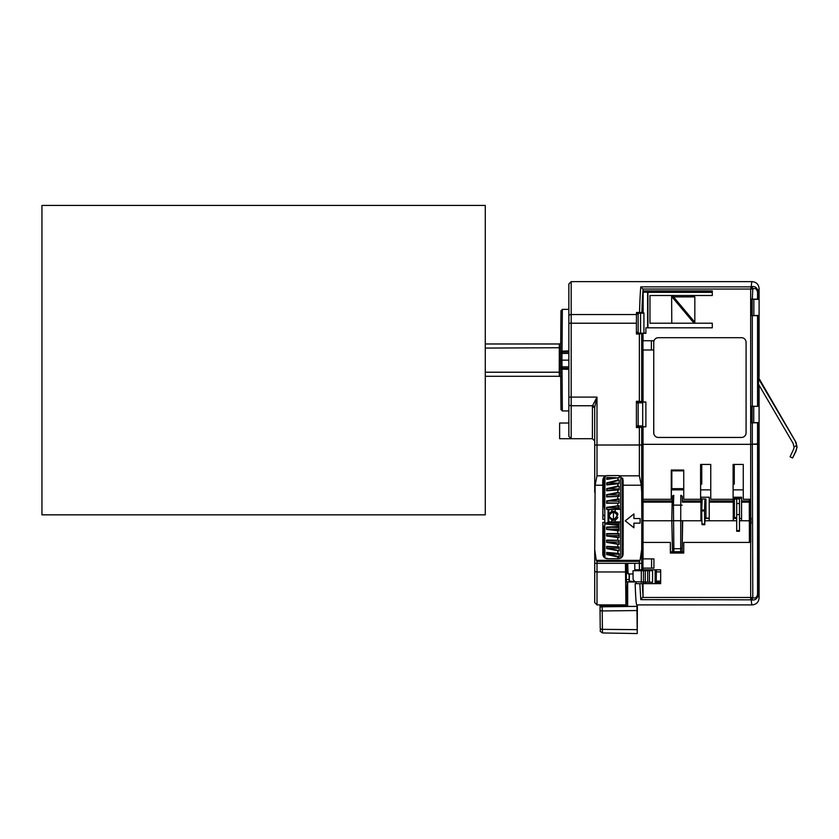 <?xml version="1.0" encoding="UTF-8"?>
<svg xmlns="http://www.w3.org/2000/svg" width="839" height="839" viewBox="0 0 839 839"><rect width="100%" height="100%" fill="white"/><g stroke="black" fill="none" stroke-linecap="round" stroke-linejoin="round"><path stroke-width="1.26" d="M485.278 360.141L485.278 205.44L41.95 205.44L41.95 514.842L485.278 514.842L485.278 360.141M560.704 342.606A1.384 1.384 0 0 1 559.319 343.98L559.267 371.436M560.704 377.676A1.384 1.384 0 0 0 559.319 376.302L485.278 376.302M559.162 360.141L560.546 360.141L560.662 347.724L485.278 348.07M559.319 343.98L485.278 343.98M560.609 366.853L560.976 409.568L562.361 410.942L561.994 366.853L560.609 366.853L560.546 360.141L568.863 360.141L568.863 352.065L561.994 352.065A1.384 1.384 0 0 0 560.609 353.439L560.609 366.853A1.384 1.384 0 0 0 561.994 368.227L568.863 368.227L568.863 360.141M560.63 351.163L560.609 353.439L561.994 353.439L562.361 309.35L560.976 310.713L560.63 351.163L568.863 350.922M594.715 441.031L592.407 438.724L559.623 438.724L559.623 423.024L568.863 423.024L568.863 436.416L568.863 397.099L568.863 410.942L562.361 410.942M562.361 309.35L568.863 309.35L568.863 323.214L568.863 283.949L571.17 281.642L752.164 281.642C756.369 282.051 758.676 284.369 759.096 288.564L758.257 292.161L758.257 299.187L757.554 299.177L757.554 292.161L758.257 292.161C757.47 287.714 755.11 285.9 751.178 286.697A87.833 2.947 -90 0 1 752.164 281.642C756.369 282.051 758.676 284.358 759.096 288.564L759.096 299.397L758.257 299.187M659.538 581.112L659.59 582.266L656.245 582.266L656.36 570.719L655.144 570.719M656.36 570.719L656.245 582.266L655.144 582.266M647.677 582.266L647.677 570.719L652.564 570.719L652.564 582.266L634.724 581.7L633.088 579.392L633.005 570.719L645.296 570.719L645.296 582.266M656.36 581.112L660.66 581.112M656.36 571.873L660.66 571.873M647.677 570.719L645.296 570.719M641.29 582.266L641.29 570.719M670.476 553.037L670.476 550.048A38.101 0.661 90 0 1 670.351 542.424L643.031 542.424L643.031 558.889M794.019 446.935A6.922 6.922 90 0 1 793.379 449.694L790.076 456.804L792.582 457.979L795.886 450.858A9.701 9.701 -90 0 0 796.693 445.383L794.019 446.935L793.075 443.307L758.498 384.168M758.498 378.683L796.064 442.499L797.05 447.009L795.886 450.858M758.498 377.519L795.75 441.912M796.693 445.383L795.466 441.912M796.148 450.858L792.582 457.979M759.096 378.546L758.498 375.82L758.498 385.028L759.096 385.185M571.17 281.642L571.17 438.724L568.863 436.416M625.904 601.668L625.495 563.336L626.345 563.336L626.334 579.508L629.114 579.508L629.229 581.836L626.46 581.836L629.229 581.836L629.428 573.96M638.164 425.95L638.164 402.856L637.252 402.856L642.705 402.856L642.705 426.705M670.99 551.842L670.99 553.037M671.913 488.655L671.913 489.861M647.939 292.36L647.939 327.818M638.091 314.803L638.469 313.209M603.902 554.558L603.902 553.908L604.929 553.908M643.156 583.42L643.849 583.65M625.978 601.668L625.904 597.966M637.231 313.901L638.091 313.901M643.922 333.188L643.922 312.937L643.146 312.989M643.922 312.937L643.146 312.937M647.802 292.213A80.89 1.416 90 0 1 647.813 292.36L712.29 292.36M626.345 567.825L625.495 567.825M627.31 581.836L626.051 601.668M683.743 488.655L671.829 488.655L671.829 470.836L683.743 470.836L671.787 470.836L671.787 489.861M701.761 464.428L701.761 484.124L700.712 484.124L700.712 464.428L700.596 499.278L700.596 464.428L710.759 464.428L710.759 499.278L733.108 499.278L733.223 464.428L733.213 484.124L734.272 484.124L734.272 464.428M759.096 376.333L759.096 315.412L750.874 315.6M757.554 292.161C756.851 289.046 755.257 287.945 752.793 288.878L752.31 299.124L750.695 299.124L750.695 315.684L752.31 315.684L752.31 406.265L757.554 406.307L757.554 315.632L759.096 315.412L759.096 299.397L751.398 299.208M753.852 299.366L753.852 315.443M759.096 376.973L758.498 375.945M759.096 504.229L759.096 537.474C758.351 538.271 758.351 503.421 759.096 504.229L759.096 443.779L757.554 444.219L757.554 422.772L759.096 422.552L750.695 422.825L752.31 422.814L752.31 444.303L750.664 444.324L759.096 443.779L759.096 385.541L758.498 384.514M752.164 422.122L751.555 422.122L751.02 406.422L757.554 406.307M753.747 406.506L753.747 422.583M694.828 322.27L694.828 296.88L673.539 296.88L694.828 322.27L693.926 323.046L694.828 323.204L649.973 323.204L649.973 295.496L675.773 295.496M752.164 406.506L752.164 422.583M752.164 299.366L752.164 315.443M627.603 581.836C627.153 596.896 626.639 604.583 626.051 604.898M637.252 425.95L642.705 425.95M647.813 327.818L712.29 327.818L712.29 323.204L694.828 323.204M643.849 583.42L644.751 583.65M644.751 583.42L645.904 583.42M655.144 583.42L660.66 583.42M670.864 551.842L670.864 553.037M638.091 332.433L637.252 332.433M757.554 594.369L757.554 444.219L752.31 444.303L752.793 597.662C755.257 598.585 756.851 597.494 757.554 594.369L758.257 594.369L759.096 597.966C758.676 602.171 756.369 604.479 752.164 604.898L636.77 604.898C636.161 604.625 635.626 597.546 635.165 583.65L660.66 583.65L660.66 569.796L643.031 569.796L643.031 568.118M758.257 422.762L758.257 594.369C757.47 598.815 755.11 600.64 751.178 599.833A87.833 2.947 -90 0 0 752.164 604.898C756.369 604.479 758.676 602.171 759.096 597.966L759.096 537.474M643.031 569.796L634.819 569.796L634.766 563.336L625.433 563.336L625.936 604.898L597.022 604.898L594.715 602.591L594.715 549.472L596.256 560.337L640.084 560.337L639.36 561.375L596.99 561.375L596.256 560.337M638.469 333.188L638.091 331.594M647.614 292.213L647.614 327.818M640.566 333.188L640.566 313.209M602.842 479.981L605.894 475.839A4.615 4.615 90 0 1 607.373 475.587L618.458 475.587A4.615 4.615 90 0 1 619.948 475.839L639.36 475.839L639.36 445.027L641.699 444.985L596.99 445.016L639.36 445.027L639.36 427.523L636.413 427.523L636.413 401.283L639.36 401.283L639.36 334.006L636.413 334.006L638.164 331.531L638.164 314.866L637.231 313.209L643.146 313.209L643.146 292.36A80.89 1.416 -90 0 1 643.156 292.213L712.29 292.213M638.164 403.769L637.231 402.101L645.883 402.101M636.413 401.283L637.231 402.101M636.413 427.523L638.164 425.037M741.54 518.471L739.474 518.471M736.705 518.471L733.317 518.471M709.228 518.471L704.991 518.471M701.834 518.471L700.995 518.471M642.244 583.65L643.031 596.623L640.786 599.654L639.842 583.65L636.056 583.65M602.213 604.898L602.224 610.949A2.265 1.175 179.4 0 1 600.032 609.806L600.063 605.538A2.265 2.202 -175.9 0 1 600.074 605.37L600.105 604.898M568.863 315.999A2.307 1.447 -0 0 1 571.139 314.552L636.465 314.552A87.812 1.531 -90 0 1 636.497 312.475L637.231 313.209M636.465 314.552L636.413 323.214L568.863 323.214L568.863 352.065M636.413 334.006L636.413 323.214M603.912 526.158L604.164 533.09M643.031 542.424L643.031 444.324L641.699 444.985L643.031 444.324L750.664 444.324L643.031 444.324L643.031 426.82L645.883 426.82L645.883 401.986L643.031 401.986L643.031 349.978M594.715 443.779L594.715 444.985L596.99 445.016L594.715 444.985L594.715 408.425A15.941 14.599 160.5 0 1 594.778 407.188L596.99 397.099L596.99 475.839L605.894 475.839M673.088 295.496L673.539 296.88L672.364 297.331L672.469 295.496L690.738 295.496L694.828 296.88M671.766 323.204L671.63 295.496L672.469 295.496M645.883 426.705L637.231 426.705M645.883 333.188L637.231 333.188M751.555 406.957L752.164 406.957M642.884 289.046L643.031 289.906A85.515 2.989 90 0 0 641.898 312.528L639.507 312.475A87.822 3.02 -90 0 1 640.786 286.875L642.884 289.046L750.664 289.046L751.178 286.697A2.307 1.552 -109.2 0 1 752.793 288.878M690.738 295.496L712.29 295.496L712.29 290.871L643.031 290.871L643.031 289.906M643.031 340.749L643.031 333.303L645.883 333.303L645.883 327.818L712.29 327.818M658.374 337.698A4.615 4.615 -90 0 0 653.759 342.312L653.728 432.84A4.615 4.615 -90 0 0 658.353 437.455L741.456 437.455A4.615 4.615 -90 0 0 746.081 432.84L746.081 342.312A4.615 4.615 -90 0 0 741.456 337.698L658.353 337.698A4.615 4.615 -90 0 0 653.728 342.312L653.728 340.749L642.947 340.749L642.947 349.978L651.379 349.978L651.379 340.749M639.36 334.006L643.031 333.303M643.031 401.986L639.36 401.283M639.36 427.523L643.031 426.82M757.554 422.772L752.31 422.814M752.31 406.265L750.695 406.265L750.695 422.825M752.31 299.124L757.554 299.177M757.554 315.632L752.31 315.684M643.031 290.871L643.031 313.094L641.898 312.528M636.497 312.475L639.507 312.475M592.407 438.724L592.439 406.946A10.855 8.306 -9.8 0 1 592.554 405.751L596.99 397.099L568.863 397.099L568.863 368.227M733.108 499.278L733.108 464.428L743.26 464.428L743.26 499.278L750.664 499.278L750.664 289.046L752.31 289.046A2.307 1.552 -109.6 0 0 750.685 286.875L640.786 286.875M712.29 290.871L643.156 290.871L643.156 292.213M752.164 314.992L751.555 314.992L751.482 299.282M751.555 299.827L752.164 299.827M751.02 315.527L751.555 314.992M750.779 422.783L752.038 422.583M750.779 315.6L751.734 315.6L750.695 315.684M653.759 342.312L653.759 432.84A4.615 4.615 -90 0 0 658.374 437.455M592.439 406.946A2.307 1.468 180 0 1 594.715 408.425M568.863 404.304A2.307 1.437 0 0 0 571.139 405.751L592.554 405.751A2.307 1.426 -169.9 0 1 594.778 407.188M653.728 349.978L651.379 349.978M603.849 557.002L603.881 554.516L604.95 556.173M603.797 477.36L603.692 497.391A32.322 0.566 90 0 0 603.713 497.967L602.916 490.27M603.43 515.534L602.958 514.255M604.804 510.668L603.304 500.264A50.34 0.881 -90 0 1 603.409 490.27M602.937 543.567L603.713 543.567L603.608 556.666M603.556 526.158A32.322 0.566 90 0 0 603.713 543.567M603.828 556.97L603.912 551.129A32.322 0.566 90 0 0 604.111 553.174A32.322 0.566 90 0 0 604.51 543.735L604.29 551.422M604.835 539.372L604.699 535.943A632.742 258.779 -179.6 0 0 604.699 535.943L604.825 538.795M604.814 535.429L604.636 533.09M604.867 546.095A50.34 0.881 -90 0 1 604.804 551.422M604.426 476.699L604.468 495.891A32.322 0.566 90 0 1 604.636 508.612M617.934 514.664L617.934 514.664C617.84 513.007 616.35 511.863 613.466 511.224L617.934 514.653L613.466 520.442L609.02 517.086L611.83 520.201L615.207 520.107A75.667 1.321 90 0 0 615.207 521.9L620.619 521.9A75.615 1.321 -90 0 0 620.797 558.092A75.615 1.321 -90 0 1 620.87 476.279A75.615 1.321 -90 0 0 620.64 509.346L615.228 509.336A75.667 1.321 90 0 0 615.218 511.57M623.125 543.724A33.55 0.587 -90 0 1 623.125 497.967M622.758 555.827A57.681 1.007 -90 0 1 622.874 478.838M619.213 480.579L617.892 480.065L619.213 480.002A75.51 1.321 -90 0 0 619.182 483.736L606.712 484.911A71.577 1.248 -90 0 1 606.733 482.865L617.892 480.065A75.437 1.321 -90 0 1 617.924 477.863L619.245 477.831A75.51 1.321 -90 0 1 619.266 475.661M619.151 486.599L617.829 486.085L619.161 486.033A75.51 1.321 -90 0 0 619.119 489.966L606.66 490.773A71.577 1.248 -90 0 1 606.681 488.634L617.829 486.085A75.437 1.321 -90 0 1 617.85 483.757L607.384 484.575M619.098 492.923L617.777 492.42L619.109 492.367A75.51 1.321 -90 0 0 619.077 496.457L606.618 496.898A71.577 1.248 -90 0 1 606.639 494.664L617.777 492.42A75.437 1.321 -90 0 1 617.798 489.976L607.132 490.437M619.067 499.478L617.745 498.985L619.067 498.943A75.51 1.321 -90 0 0 619.046 503.148L606.587 503.222A71.577 1.248 -90 0 1 606.597 500.925L617.745 498.985A75.437 1.321 -90 0 1 617.756 496.468L607.174 496.541M608.464 509.325L606.566 509.325A71.577 1.248 -90 0 1 606.566 507.354L619.035 505.707A75.51 1.321 -90 0 0 619.025 509.063L620.64 509.346A75.615 1.321 -90 0 0 620.619 521.9L619.004 522.204A75.51 1.321 -90 0 0 619.014 525.34L604.793 523.945L604.793 523.368A70.193 1.227 -90 0 1 605.066 476.237M609.02 517.086L609.02 517.065C608.831 513.395 610.31 511.444 613.466 511.224L613.456 512.042C608.044 514.632 608.044 517.118 613.445 519.509C618.238 517.013 618.238 514.527 613.456 512.042A76.601 1.332 90 0 0 613.445 519.509L613.456 520.442M615.207 520.107L617.2 518.544M617.504 518.072L617.882 517.191M604.793 523.368L608.285 522.309A21.51 2.811 0.1 0 1 609.901 522.204L611.589 522.33M609.901 522.194L608.065 521.837A72.553 1.269 -90 0 1 608.076 509.829L611.998 509.084M611.673 509.105A21.657 3.429 -179.8 0 0 607.876 509.388L611.904 509.095M606.566 509.325A21.499 1.668 -0.1 0 0 607.876 509.388L612.271 509.053M607.1 479.079L619.245 477.632L606.775 479.352A71.577 1.248 -90 0 1 606.807 477.433L615.931 477.737M622.632 478.23A68.158 1.185 90 0 0 622.538 556.288M604.971 558.008A70.193 1.227 -90 0 1 604.793 523.945M619.014 526.944L617.682 526.535L619.014 526.525A75.51 1.321 -90 0 0 619.025 530.867L606.555 529.472A71.577 1.248 -90 0 1 606.555 527.102L617.682 526.535A75.437 1.321 -90 0 1 617.682 525.319L619.014 524.868M619.025 533.835L617.703 533.457L619.025 533.447A75.51 1.321 -90 0 0 619.046 537.726L606.576 535.995A71.577 1.248 -90 0 1 606.566 533.656L617.703 533.457A75.437 1.321 -90 0 1 617.693 530.835L619.014 530.374M607.216 540.473L619.056 540.264A75.51 1.321 -90 0 0 619.077 544.448L606.607 542.382A71.577 1.248 -90 0 1 606.597 540.096L617.724 540.264A75.437 1.321 -90 0 1 617.714 537.694L619.035 537.212M607.163 546.734L619.088 546.913A75.51 1.321 -90 0 0 619.119 550.971L606.649 548.591A71.577 1.248 -90 0 1 606.628 546.378L617.766 546.902A75.437 1.321 -90 0 1 617.745 544.406L619.067 543.903M607.132 552.765L619.14 553.341A75.51 1.321 -90 0 0 619.172 557.232L606.691 554.558A71.577 1.248 -90 0 1 606.681 552.44L617.808 553.331A75.437 1.321 -90 0 1 617.798 550.919L619.109 550.405M606.733 558.659A71.577 1.248 -90 0 1 606.733 558.229L607.394 558.554L606.733 558.229M619.14 554.222L607.352 554.222L619.161 556.656M619.098 548.234L607.3 548.234L617.819 550.363M619.056 542.015L607.268 542.015L617.777 543.861M619.035 535.618L607.237 535.618L617.745 537.17M619.025 534.034L606.566 533.656M619.014 529.094L607.216 529.094L617.724 530.342M619.014 527.49L606.555 527.102M619.014 524.113L608.411 524.113L617.724 524.847M615.134 508.948L619.025 509.063M619.025 507.731L606.566 507.354M619.056 501.292L606.597 500.925M619.088 495.02L606.639 494.664M619.13 488.969L606.681 488.634M619.182 483.191L606.733 482.865M606.775 479.352L607.446 479.038L606.775 479.352M606.66 490.773L607.331 490.427L606.66 490.773M606.618 496.898L607.279 496.541L606.618 496.898M607.247 502.855L617.724 503.148A75.437 1.321 -90 0 0 617.714 505.739L607.226 507.731M606.555 529.472L607.216 529.094M606.576 535.995L607.237 535.618M607.258 540.473L606.597 540.096L607.258 540.473M606.607 542.382L607.268 542.015M607.289 546.734L606.628 546.378L607.289 546.734M606.649 548.591L607.3 548.234M607.342 552.786L617.85 553.583M606.691 554.558L607.352 554.222M608.285 522.309L608.411 524.113L604.793 523.83M608.17 522.319L604.793 523.494M617.766 522.351L611.83 521.879A74.807 1.3 -90 0 1 611.83 520.201M615.532 508.937L617.703 508.99M604.793 525.508L604.846 522.361M604.751 522.372L602.842 522.372A175.487 3.062 -90 0 1 602.78 554.097L602.853 554.191M639.36 475.839L641.248 485.215L623.094 485.215A175.487 3.062 90 0 1 623.104 554.097C622.832 556.886 621.29 558.428 618.469 558.711L607.384 558.711C604.562 558.428 603.031 556.886 602.78 554.097M641.248 485.215L641.699 492.231A175.456 6.125 -90 0 1 641.699 549.472L640.084 560.337M602.759 480.212A46.176 0.808 90 0 0 602.78 485.215L595.124 485.215L594.715 549.472M602.78 485.215A175.487 3.062 -90 0 1 602.842 519.32L604.751 519.32L604.793 516.184M633.906 527.773A175.487 3.062 90 0 0 633.906 523.158L640.084 523.158A175.487 3.062 90 0 0 640.084 518.544L633.906 518.544A175.487 3.062 90 0 0 633.906 513.919A449.452 4.898 -38.7 0 1 625.254 520.851A449.452 4.898 -141.3 0 1 633.906 527.773L625.254 520.851L633.906 513.94M641.699 549.472L641.772 569.796L636.34 569.796M602.842 519.32L602.926 515.534L604.793 515.534M604.793 526.158L602.926 526.158L602.842 522.372M602.884 479.52L602.884 480.065A182.409 3.188 -90 0 1 602.958 515.534M594.715 492.231L594.715 444.985M602.958 526.158A182.409 3.188 -90 0 1 602.905 554.81M643.031 499.278L671.273 499.278A38.101 0.661 90 0 1 671.399 491.654L671.399 470.05M642.884 597.483L750.664 597.483L750.664 499.278M642.947 558.889L642.947 568.118L651.578 568.118L651.578 558.889L642.947 558.889M643.031 596.623L643.031 583.65M750.664 542.424L683.743 542.424L683.743 553.037L670.351 553.037L670.351 542.424M651.578 568.118L653.927 568.118L653.927 558.889L651.578 558.889M623.094 485.215A46.176 0.808 -90 0 1 623.083 480.212L619.948 475.839M671.273 499.278L671.273 470.05L683.743 470.05L683.743 499.278L700.596 499.278M595.124 485.215L596.99 475.839M625.454 571.978L596.99 571.978L597.022 604.898M752.793 597.662A2.307 1.552 109.2 0 1 751.178 599.833L640.786 599.654M752.31 597.483A2.307 1.552 109.6 0 1 750.685 599.654L750.664 597.483L752.31 597.483M639.402 569.796L639.36 561.375M594.715 570.541A2.307 1.447 180 0 0 596.99 571.978L596.99 563.315L641.699 563.315M640.084 518.544L633.927 518.544M633.927 523.158L640.084 523.158M602.832 480.212L602.832 480.097C603.147 477.36 604.678 475.86 607.415 475.587M602.863 554.275A73.884 1.29 90 0 1 602.853 554.097C602.958 556.75 604.479 558.292 607.426 558.711M709.228 518.082L705.001 518.082L709.228 518.072M701.824 518.082L700.995 518.082L701.824 518.072M700.995 520.767L700.995 502.907A32.322 0.566 -90 0 1 701.079 497.244L709.28 497.244M733.317 520.767L733.317 502.907A32.322 0.566 -90 0 1 733.401 497.244L741.603 497.244M751.073 519.677L751.073 518.009M739.474 520.767L741.54 520.767L741.55 502.152L749.3 502.152L749.3 500.946A36.947 0.65 89 0 1 749.29 499.278M704.97 520.767L709.228 520.767L709.228 502.152L733.244 502.152L733.244 500.946A36.947 0.64 -90 0 1 733.296 497.223L741.603 497.223A36.947 0.64 90 0 0 741.561 500.946L741.55 502.152M733.244 502.152L733.234 520.767L736.705 520.767M681.163 495.398L682.317 496.74A36.947 0.64 -91 0 0 682.338 500.946L682.359 502.152L700.922 502.152L700.922 500.946A36.947 0.64 -90 0 1 700.974 497.223L709.28 497.223A36.947 0.64 90 0 0 709.238 500.946L709.228 502.152M700.922 502.152L700.911 520.767L701.886 520.767M741.603 497.328L733.401 497.328L741.603 497.338M733.391 497.884L741.592 498.303M743.26 489.861L733.129 489.861M710.759 489.861L700.617 489.861M683.743 489.861L671.399 489.861M709.228 520.767L733.234 520.767M682.317 496.74L682.359 502.152M670.476 551.768L682.065 551.705A1.384 1.384 -81.6 0 0 682.138 551.265L682.673 520.767L700.911 520.767M741.54 520.767L751.073 520.778M750.695 499.278L750.706 501.67A1.384 0.745 179.6 0 0 749.3 500.946L741.561 500.946M680.765 495.356L680.974 495.367A1.384 1.384 -81.6 0 0 680.775 495.356L680.744 505.13L673.434 505.13L673.759 495.356A1.384 1.384 -81.6 0 0 672.375 496.709L672.07 505.151M682.138 551.265L682.411 520.725L671.787 520.725L672.584 551.265M642.789 520.767L671.787 520.767M737.418 498.303L737.418 497.338M627.205 573.457L626.387 563.336A51.724 0.902 -90 0 0 626.88 572.555L629.114 573.939L629.114 579.508M629.114 573.939A53.109 0.923 90 0 0 629.124 573.96L633.005 573.96M629.145 581.826L626.46 581.836M626.376 581.826L626.334 579.508M637.063 607.446L637.252 628.61L637.063 607.446M637.388 604.898L637.241 633.56L636.916 604.898M627.677 605.768L602.192 606.052A2.265 0.87 -179.6 0 0 600.032 606.901L600.032 607.635A2.265 0.87 -179.6 0 1 602.192 606.786L636.916 606.398L627.677 606.398L627.677 581.836M751.073 523.557L751.073 521.879M635.773 569.796A53.109 0.923 90 0 0 635.815 570.719M683.743 551.842L670.476 551.842M673.759 495.356C670.843 496.038 672.888 499.153 672.07 505.162L671.787 520.725L672.07 505.162L673.434 505.13L673.885 551.695M680.702 551.695L680.744 505.13L682.149 505.162M682.065 551.705L683.743 551.768M749.405 542.424L749.3 502.152L750.716 502.152L750.811 542.424M634.745 581.71L629.302 581.07M627.677 581.972L635.238 581.972M701.824 517.548L700.995 517.548L701.824 517.537M701.047 499.069L702.107 499.069M705.054 517.474L705.945 517.537L705.945 499.069L704.928 498.995L704.54 510.941A16.161 0.566 90 0 0 704.77 523.976L705.054 517.474M705.033 517.548L705.945 517.537L705.945 499.069M704.54 510.049L701.771 510.049L701.771 510.941L704.54 510.941M704.844 524.7L702.075 524.7L702.002 523.976A16.161 0.566 -90 0 1 701.771 510.941M701.771 510.049L702.159 498.995L704.928 498.995L702.159 498.995M733.37 499.079L736.705 499.069M739.474 499.069L739.474 519.74M734.398 517.558L736.705 517.558L733.317 517.558L734.398 517.548L734.398 499.079M736.705 531.265L736.705 530.573L739.474 530.573L739.474 531.265L736.705 531.265L739.474 531.276L739.474 527.595M736.705 530.573L736.705 514.59L739.474 514.59L739.474 503.536L736.705 503.536L736.705 514.59M736.705 503.536L736.705 498.932L739.474 498.932L739.474 503.536M739.474 530.573L739.474 514.59M739.474 531.265L736.705 531.276M560.662 372.558L559.267 372.212L559.319 376.302M559.267 372.212L485.278 372.212M568.863 369.359L560.63 369.118M568.863 366.853L561.994 366.853L561.931 360.141L561.994 353.439L568.863 353.439M649.428 570.719L649.428 582.266M643.471 582.266L643.471 570.719M626.513 603.063L627.677 603.052M693.926 323.046L672.364 297.331L671.609 297.331M641.699 333.974L641.699 401.325M641.699 427.481L641.699 492.231M758.257 315.621L758.257 406.328M622.423 556.488A74 1.29 -90 0 1 622.507 477.989M617.861 558.711A75.437 1.321 -90 0 1 617.85 557.169L617.871 556.603M617.735 533.835L607.226 534.034M617.724 526.965L607.216 527.49M608.516 522.76L619.004 522.76M619.035 506.221L617.745 506.253M617.766 499.52L607.258 501.292M617.808 492.965L607.289 495.02M617.861 486.651L607.342 488.969M617.924 480.632L607.394 483.191M611.841 511.528A74.807 1.3 -90 0 1 611.851 509.472A58.321 9.219 -179.8 0 0 608.831 509.755A73.014 1.269 90 0 0 608.81 521.848A58.321 1.164 -0 0 0 611.83 521.879L615.207 521.9L612.061 522.34M612.082 509.074A6.46 1.028 0.2 0 1 615.228 508.948L612.082 509.074M615.228 508.948L615.228 509.336A6.922 1.091 -179.8 0 0 611.851 509.472L612.04 509.074M608.852 509.588L608.831 509.755A23.093 3.66 0.2 0 1 608.076 509.829M608.065 521.837L608.831 522.026M596.99 561.375L596.99 563.315L594.715 563.315M709.238 500.946L733.244 500.946M642.989 500.946L672.165 500.946M682.338 500.946L700.922 500.946M682.159 496.709A1.384 1.384 -81.6 0 0 680.985 495.367M642.968 502.152L672.133 502.152M636.916 610.551L602.224 610.949L602.412 629.344L602.528 632.952L637.241 633.56M627.677 600.011L626.806 600.021M627.729 563.336A53.109 0.923 90 0 0 628.264 573.939M682.086 547.951A1.384 0.797 -179.7 0 1 680.681 548.727L673.78 548.727A1.384 0.797 178.3 0 1 672.417 547.972L671.787 520.725M637.126 629.659L602.412 629.344A2.265 1.175 179.4 0 1 600.231 628.201A2.265 1.175 179.4 0 1 600.231 628.17L600.032 607.635M702.002 523.976L704.77 523.976M645.904 569.796L645.904 570.719M645.904 582.266L645.904 583.65M655.144 569.796L655.144 583.65M659.59 581.112L659.59 582.266M604.049 533.09L604.804 533.09M607.111 484.606L617.882 483.526M607.1 558.533L608.002 558.711M618.133 522.351L615.218 522.351M617.703 508.906L614.893 508.948M643.156 583.65L643.156 582.266M643.156 570.719L643.156 569.796M636.224 583.65L636.224 582.235M636.224 570.719L636.224 569.796M672.658 551.705L672.417 547.972M600.074 605.37L600.032 606.901M602.528 632.952C598.532 630.162 600.986 631.956 600.231 628.201L600.032 609.796M736.705 498.932L739.474 498.932"/></g></svg>
